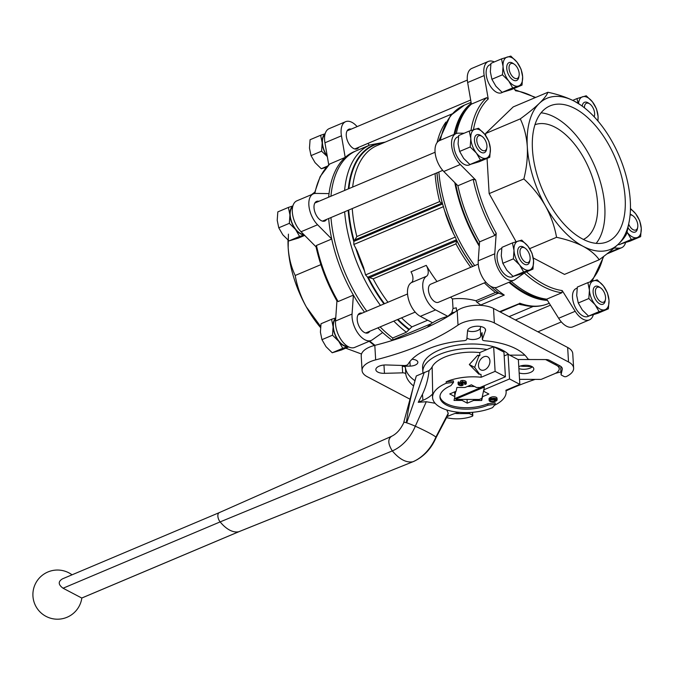 <?xml version="1.0" encoding="UTF-8"?>
<svg xmlns="http://www.w3.org/2000/svg" width="675" height="675" viewBox="0 0 675 675"><rect width="100%" height="100%" fill="white"/><g stroke="black" fill="none" stroke-linecap="round" stroke-linejoin="round"><path stroke-width="1.01" d="M325.131 133.785L320.633 135.262L322.186 142.762A15.567 8.387 67.1 0 0 327.341 156.676M325.063 134.038A15.567 8.387 67.1 0 0 322.186 142.762L321.578 151.175L326.894 156.187M292.882 205.951L288.385 207.428L289.938 214.928A15.567 8.387 67.1 0 0 295.54 229.441A15.567 8.387 67.1 0 0 304.071 234.782M292.807 206.213A15.567 8.387 67.1 0 0 289.938 214.928L289.33 223.341L295.54 229.441L299.59 236.444L304.147 234.951M335.745 317.917L331.568 319.292L333.121 326.793A15.567 8.387 67.1 0 0 338.723 341.297A15.567 8.387 67.1 0 0 348.022 346.562M335.711 318.279A15.567 8.387 67.1 0 0 333.121 326.793L332.513 335.197L338.723 341.297L342.773 348.3L347.667 346.697M599.079 311.631L595.029 304.627L588.828 298.527L589.427 290.115L587.883 282.623L577.319 287.077L576.712 295.49L578.264 302.991L582.314 309.994L588.516 316.094L597.831 313.284L608.394 308.829L599.079 311.631L588.516 316.094M620.772 243.928L630.079 241.118L640.642 236.663L631.336 239.465L620.772 243.928M512.713 87.919L508.663 80.907L502.453 74.815L503.061 66.403L501.508 58.902L490.944 63.357L490.345 71.769L491.889 79.27L495.939 86.273L502.149 92.374L511.464 89.564L522.02 85.109L512.713 87.919L502.149 92.374M480.457 160.085L476.407 153.073L470.205 146.981L470.812 138.569L469.26 131.068L458.696 135.523L458.089 143.935L459.641 151.436L463.691 158.448L469.901 164.54L479.208 161.73L489.772 157.275L480.457 160.085L469.901 164.54M523.64 271.941L519.598 264.929L513.388 258.837L513.996 250.425L512.443 242.924L501.879 247.387L501.272 255.8L502.824 263.292L506.874 270.304L513.084 276.396L522.391 273.594L532.955 269.131L523.64 271.941L513.084 276.396M485.916 282.234L438.438 302.273A9.83 5.299 -112.9 0 1 432.135 299.337A9.83 5.299 -112.9 0 1 428.431 289.963A9.83 5.299 -112.9 0 1 430.785 284.158L478.263 264.111M335.677 318.836A15.162 8.168 67.1 0 0 333.382 326.928A15.162 8.168 67.1 0 0 347.473 346.233M292.663 206.828A15.162 8.168 67.1 0 0 290.191 215.063A15.162 8.168 67.1 0 0 303.691 234.402M324.911 134.662A15.162 8.168 67.1 0 0 322.448 142.898A15.162 8.168 67.1 0 0 327.248 156.144M454.477 398.419A18.031 8.336 176.6 0 0 454.764 398.596L482.718 386.792A18.031 8.336 176.6 0 0 482.237 386.573M474.567 386.488L467.429 386.471M455.768 391.399L454.815 395.618M483.747 387.332L455.794 399.136A18.031 8.336 176.6 0 0 456.435 399.423L479.166 399.473A18.031 8.336 176.6 0 0 481.899 398.317L484.287 387.669A18.031 8.336 176.6 0 0 483.747 387.332L483.705 386.606A18.031 8.336 176.6 0 0 483.022 386.235M455.49 398.284A18.031 8.336 176.6 0 0 455.752 398.41L483.705 386.606M455.794 399.136L455.752 398.41M484.287 387.669L484.169 385.754M377.84 327.864A107.755 58.058 67.1 0 0 382.666 332.522L372.262 339.863A18.849 10.15 -112.9 0 1 371.225 340.436L354.687 347.423A18.849 10.15 -112.9 0 1 341.677 340.563A18.849 10.15 -112.9 0 1 335.526 321.022L336.935 300.974M316.027 246.839L301.05 231.744A18.849 10.15 -112.9 0 1 292.52 213.941A18.849 10.15 -112.9 0 1 296.84 200.838L313.377 193.852A18.849 10.15 -112.9 0 1 315.723 193.413L329.029 193.598A107.755 58.058 67.1 0 0 328.641 197.193M328.75 164.852L324.937 142.788A18.849 10.15 -112.9 0 1 329.096 128.672L345.625 121.686A18.849 10.15 -112.9 0 1 357.117 126.622M533.25 257.96L564.494 274.404L599.197 259.757C595.73 254.745 590.372 250.265 583.107 246.316C575.691 242.519 566.84 239.515 556.538 237.305C554.664 226.522 550.96 216.059 545.434 205.917C539.671 195.893 532.474 186.907 523.851 178.951C526.643 167.923 527.791 157.165 527.302 146.703C526.584 136.46 524.247 127.178 520.282 118.876C528.086 113.181 534.44 108.008 539.342 103.351C543.991 98.812 546.851 95.116 547.923 92.264C558.107 94.433 566.966 97.436 574.492 101.267L580.306 104.777A81.945 44.145 67.1 0 0 574.492 101.267A81.945 44.145 67.1 0 0 539.342 103.351A81.945 44.145 67.1 0 0 527.302 146.703A81.945 44.145 67.1 0 0 545.434 205.917A81.945 44.145 67.1 0 0 583.107 246.316A81.945 44.145 67.1 0 0 618.258 244.232C613.364 248.881 607.011 254.053 599.197 259.757M487.063 158.414L489.147 193.607L516.097 241.718M547.923 92.264L513.219 106.912L485.578 133.523L485.705 135.616M525.175 272.422L514.974 279.61A18.849 10.15 -112.9 0 1 513.937 280.184A18.849 10.15 -112.9 0 1 500.926 273.333A18.849 10.15 -112.9 0 1 494.767 253.792L496.218 233.255L494.834 235.406L479.571 241.852A107.755 58.058 67.1 0 1 457.903 185.743L473.167 179.297A107.755 58.058 67.1 0 0 494.834 235.406M593.333 314.761A18.849 10.15 -112.9 0 1 589.376 319.882A18.849 10.15 -112.9 0 1 575.193 311.285L562.199 290.554L561.946 292.722L546.683 299.16A107.755 58.058 67.1 0 1 511.194 281.34M625.59 242.595A18.849 10.15 -112.9 0 1 621.624 247.717A18.849 10.15 -112.9 0 1 619.279 248.155L614.022 248.079M514.08 88.459L515.514 90.762A106.118 57.173 67.1 0 1 535.039 97.698M454.908 134.097A106.684 57.476 67.1 0 1 467.353 108.228L469.117 106.346A107.755 58.058 67.1 0 1 471.386 104.127L486.65 97.681L488.236 98.98L484.186 75.558A18.849 10.15 -112.9 0 1 488.346 61.433A18.849 10.15 -112.9 0 1 494.319 61.931M473.167 179.297L475.647 179.972L460.299 164.506A18.849 10.15 -112.9 0 1 451.769 146.703A18.849 10.15 -112.9 0 1 456.089 133.599A18.849 10.15 -112.9 0 1 458.443 133.161L464.113 133.237M470.635 164.371L469.319 164.928A15.162 8.168 -112.9 0 1 455.895 154.145A15.162 8.168 -112.9 0 1 457.523 137L458.519 136.578M502.883 92.205L501.567 92.762A15.162 8.168 -112.9 0 1 488.152 81.97A15.162 8.168 -112.9 0 1 489.78 64.834L490.776 64.412M513.818 276.235L512.502 276.792A15.162 8.168 -112.9 0 1 499.078 266.001A15.162 8.168 -112.9 0 1 500.707 248.856L501.711 248.434M589.258 315.925L587.942 316.482A15.162 8.168 -112.9 0 1 574.518 305.691A15.162 8.168 -112.9 0 1 576.146 288.554L577.142 288.132M621.506 243.759L620.19 244.316A15.162 8.168 -112.9 0 1 617.827 244.645M401.549 317.849A104.482 56.287 67.1 0 0 411.902 326.877L427.697 320.212M490.472 286.158A106.312 57.282 67.1 0 0 499.373 293.431L495.484 292.477L475.892 300.746C468.037 298.662 460.223 298.063 452.461 298.941A104.482 56.287 -112.9 0 1 450.596 297.143M437.012 281.534A104.482 56.287 -112.9 0 1 426.246 265.359A8.193 4.413 -112.9 0 1 426.566 276.227A18.849 10.15 -112.9 0 0 423.731 292.731A18.849 10.15 -112.9 0 0 435.603 309.901L447.862 316.347L451.761 312.82L453.026 308.517L452.461 298.941M352.257 208.567A104.482 56.287 67.1 0 0 356.839 236.545L353.818 241.709L353.818 244.485L357.32 251.269L363.589 267.494L365.563 274.919L455.313 237.035L456.292 239.515A106.312 57.282 67.1 0 0 472.795 266.423M455.988 243.861L373.165 278.826L369.529 277.67L456.528 240.941L455.988 243.861A104.482 56.287 67.1 0 0 470.787 267.275M411.902 326.877L406.375 332.227L392.69 338.006A107.755 58.058 67.1 0 1 380.126 326.894M365.563 274.919L367.453 277.02L369.529 277.67M437.012 172.792A106.312 57.282 67.1 0 0 442.657 204.204L444.428 210.212A106.312 57.282 67.1 0 0 453.532 233.803L455.313 237.035M499.373 293.431L504.267 295.076A107.755 58.058 67.1 0 1 494.657 287.592M499.61 311.664L518.991 303.758M442.657 204.204L439.661 201.58L356.839 236.545M453.532 233.803L444.428 210.212M456.528 240.941L456.292 239.515M469.117 106.346A107.755 58.058 67.1 0 0 456.325 133.507M337.112 301.286C327.206 283.863 320.152 265.579 315.942 246.434L316.465 245.455L331.729 239.017A107.755 58.058 67.1 0 0 353.388 295.118A107.755 58.058 67.1 0 0 364.5 312.145M316.465 245.455A107.755 58.058 67.1 0 0 338.124 301.565L353.388 295.118L352.055 314.044L335.526 321.022M314.348 193.548L320.195 176.538L329.611 164.059L345.203 157.402A107.755 58.058 67.1 0 0 329.029 193.598M338.124 301.565L336.968 300.493M385.265 142.096L370.204 144.897L356.527 150.668A107.755 58.058 67.1 0 0 330.936 196.222M330.952 217.569A107.755 58.058 67.1 0 0 366.787 311.175M475.892 300.746L476.913 302.214L480.743 305.007L504.267 295.076M453.026 308.517A32.78 15.162 -3.4 0 1 456.342 307.851L456.528 311.032M413.345 385.754A62.277 28.806 -3.4 0 1 405.793 374.11A3.274 1.519 176.6 0 0 402.663 372.845L384.463 373.334A9.011 4.168 176.6 0 1 375.848 369.681A9.011 4.168 176.6 0 1 386.345 364.956L404.308 365.529A3.274 1.519 176.6 0 0 408.004 364.272A62.277 28.806 -3.4 0 1 463.767 340.732A3.274 1.519 176.6 0 0 466.822 339.137L467.589 330.657A9.011 4.168 176.6 0 1 476.651 326.236A9.011 4.168 176.6 0 1 485.578 329.881A9.011 4.168 176.6 0 1 485.46 330.691L482.423 339.171A3.274 1.519 176.6 0 0 482.38 339.466A3.274 1.519 176.6 0 0 484.76 340.774A62.277 28.806 -3.4 0 1 527.631 358.568A3.274 1.519 176.6 0 0 530.432 359.53L546.016 359.564A4.919 2.278 176.6 0 1 549.315 360.239L559.761 365.74A11.475 5.307 176.6 0 1 562.309 368.82A11.475 5.307 176.6 0 1 562.25 369.52L561.111 374.591A1.637 0.759 176.6 0 0 561.111 374.692A1.637 0.759 176.6 0 0 561.473 375.131L564.089 376.507A1.637 0.759 176.6 0 0 566.485 376.473A22.942 10.614 -3.4 0 0 573.623 368.137A22.942 10.614 -3.4 0 0 568.527 361.977L494.37 322.962A22.942 10.614 -3.4 0 0 458.03 325.097A204.863 94.753 176.6 0 1 375.671 359.868A22.942 10.614 -3.4 0 0 362.078 370.507A22.942 10.614 -3.4 0 0 367.175 376.667L409.843 399.111M472.627 412.29L472.821 415.631A1.637 0.759 176.6 0 1 472.112 416.315A22.942 10.614 -3.4 0 1 446.555 417.631M472.821 415.631A1.637 0.759 176.6 0 0 472.458 415.192L469.842 413.817A1.637 0.759 176.6 0 0 468.737 413.589L457.92 413.573A11.475 5.307 176.6 0 1 455.254 413.412M560.942 371.891A22.942 10.614 176.6 0 1 559.642 372.246A204.863 94.753 176.6 0 0 555.415 373.343M535.174 379.384A204.863 94.753 176.6 0 0 506.073 390.859M414.712 380.531A62.277 28.806 -3.4 0 1 405.405 367.588A3.274 1.519 176.6 0 0 402.283 366.314L410.189 366.103A7.374 3.409 176.6 0 0 417.859 362.239A7.374 3.409 176.6 0 0 411.978 359.26M427.098 327.341L432.371 322.675M467.589 330.691A7.374 3.409 176.6 0 0 475.09 331.29A7.374 3.409 176.6 0 0 480.246 328.345L480.887 326.548M573.623 368.137L572.754 353.632A22.942 10.614 176.6 0 0 567.658 347.473L493.509 308.458A22.942 10.614 176.6 0 0 457.169 310.593A204.863 94.753 176.6 0 1 374.811 345.364A22.942 10.614 176.6 0 0 361.218 356.003L362.078 370.507M426.246 265.359L410.982 271.806A8.193 4.413 -112.9 0 1 411.303 282.665A18.849 10.15 -112.9 0 0 408.468 299.177A18.849 10.15 -112.9 0 0 420.339 316.339L432.599 322.793A41.69 19.28 -3.4 0 1 447.862 316.347M382.666 332.522A107.755 58.058 67.1 0 0 392.394 340.436M355.387 151.175A107.755 58.058 67.1 0 0 345.203 157.402L341.466 135.81A18.849 10.15 -112.9 0 1 345.625 121.686M328.666 218.531A107.755 58.058 67.1 0 0 331.729 239.017L317.587 224.758A18.849 10.15 -112.9 0 1 309.057 206.955A18.849 10.15 -112.9 0 1 313.377 193.852M392.842 340.301A4.919 2.649 -112.9 0 1 392.808 339.905L392.69 338.006M454.79 182.604A107.755 58.058 67.1 0 0 479.267 246.181M508.908 282.31A107.755 58.058 67.1 0 0 547.442 300.375M471.243 103.317A107.755 58.058 67.1 0 0 454.039 134.468M455.557 183.372A106.684 57.476 67.1 0 0 479.334 245.152M509.633 282.007A106.684 57.476 67.1 0 0 546.801 299.346M561.052 366.601L560.731 368.061A1.637 0.759 176.6 0 0 560.722 368.162A1.637 0.759 176.6 0 0 560.739 368.263M466.923 337.973A7.374 3.409 176.6 0 0 474.601 339.415A7.374 3.409 176.6 0 0 480.718 336.319L482.034 332.64A3.274 1.519 176.6 0 0 481.992 332.935A3.274 1.519 176.6 0 0 482.068 333.231M520.484 365.985A7.374 3.409 176.6 0 0 523.201 366.339L532.052 366.618M358.822 147.251A10.657 5.737 -112.9 0 1 357.1 148.863A10.657 5.737 -112.9 0 1 347.676 141.286A10.657 5.737 -112.9 0 1 348.815 129.237A10.657 5.737 -112.9 0 1 351.169 129.136M368.018 143.37L369.233 145.311M326.565 219.417A10.657 5.737 -112.9 0 1 324.852 221.029A10.657 5.737 -112.9 0 1 315.419 213.452A10.657 5.737 -112.9 0 1 316.567 201.403A10.657 5.737 -112.9 0 1 318.921 201.302M371.225 340.436A18.849 10.15 -112.9 0 1 358.206 333.585A18.849 10.15 -112.9 0 1 352.055 314.044M369.748 331.273A10.657 5.737 -112.9 0 1 368.035 332.893A10.657 5.737 -112.9 0 1 358.602 325.308A10.657 5.737 -112.9 0 1 359.75 313.259A10.657 5.737 -112.9 0 1 362.104 313.158M471.386 104.127L467.648 82.536A18.849 10.15 -112.9 0 1 471.808 68.42L488.346 61.433M457.903 185.743L443.77 171.492A18.849 10.15 -112.9 0 1 435.24 153.689A18.849 10.15 -112.9 0 1 439.552 140.586L456.089 133.599M513.937 280.184L497.399 287.17A18.849 10.15 -112.9 0 1 484.388 280.311A18.849 10.15 -112.9 0 1 478.237 260.769L479.571 241.852M589.376 319.882L572.839 326.86A18.849 10.15 -112.9 0 1 558.655 318.271L546.683 299.16M529.664 248.653L556.538 237.305M489.147 193.607L523.851 178.951M629.311 220.852L626.839 233.145C625.776 235.988 622.915 239.684 618.258 244.232A81.945 44.145 67.1 0 0 629.311 220.852A81.945 44.145 67.1 0 0 630.29 200.888A81.945 44.145 67.1 0 0 612.158 141.674A81.945 44.145 67.1 0 0 580.306 104.777M485.578 133.523L520.282 118.876M288.427 234.141L288.174 247.657C288.892 257.901 291.237 267.182 295.203 275.484L320.878 264.642M314.634 192.257L311.58 194.611M345.743 348.173L361.496 354.021M295.203 275.484C297.076 286.276 300.78 296.738 306.307 306.88L320.608 326.455M320.498 327.51A81.945 44.145 -112.9 0 1 306.307 306.88A81.945 44.145 -112.9 0 1 288.174 247.657A81.945 44.145 -112.9 0 1 288.014 240.072M532.457 149.411A73.752 39.732 67.1 0 0 560.208 219.662A73.752 39.732 67.1 0 0 607.483 241.734A73.752 39.732 67.1 0 0 615.406 158.338A73.752 39.732 67.1 0 0 550.117 105.848A73.752 39.732 67.1 0 0 532.457 149.411M583.394 239.439A62.277 33.556 67.1 0 0 589.359 169.341A62.277 33.556 67.1 0 0 534.963 124.723M596.177 243.354A73.752 39.732 67.1 0 0 595.055 166.936A73.752 39.732 67.1 0 0 541.072 112.826M512.443 242.924L521.75 240.114L527.96 246.215L532.01 253.218L533.562 260.719L532.955 269.131M513.388 258.837L502.824 263.292M469.26 131.068L478.567 128.258L484.777 134.359L488.827 141.362L490.379 148.863L489.772 157.275M470.205 146.981L459.641 151.436M501.508 58.902L510.823 56.093L517.025 62.184L521.075 69.196L522.627 76.697L522.02 85.109M502.453 74.815L491.889 79.27M578.197 103.393L576.948 98.592L572.721 100.372M576.948 98.592L586.254 95.782L592.464 101.883L596.514 108.886L598.067 116.387L597.966 121.036M630.458 208.474L635.648 213.739L639.697 220.75L641.25 228.251L640.642 236.663M631.336 239.465L627.286 232.462A15.567 8.387 -112.9 0 1 627.067 232.175M588.828 298.527L578.264 302.991M587.883 282.623L597.189 279.813L603.399 285.905L607.449 292.916L609.002 300.417L608.394 308.829M519.978 252.366A8.075 4.354 67.1 0 0 524.72 261.714A8.075 4.354 67.1 0 0 530.027 259.673A8.075 4.354 67.1 0 0 530.12 257.707A8.075 4.354 67.1 0 0 525.201 248.24A8.075 4.354 67.1 0 0 519.978 252.366M530.027 259.673L529.765 261.149A9.712 5.231 -112.9 0 1 522.855 263.191A9.712 5.231 -112.9 0 1 517.674 250.923A9.712 5.231 -112.9 0 1 523.96 247.396L525.201 248.24M527.96 246.215A15.567 8.387 -112.9 0 1 533.562 260.719A15.567 8.387 -112.9 0 1 529.377 270.084A15.567 8.387 -112.9 0 1 519.598 264.929A15.567 8.387 -112.9 0 1 513.996 250.425A15.567 8.387 -112.9 0 1 518.181 241.068A15.567 8.387 -112.9 0 1 527.96 246.215M476.795 140.51A8.075 4.354 67.1 0 0 481.537 149.85A8.075 4.354 67.1 0 0 486.844 147.817A8.075 4.354 67.1 0 0 486.937 145.851A8.075 4.354 67.1 0 0 482.009 136.375A8.075 4.354 67.1 0 0 476.795 140.51M486.844 147.817L486.582 149.293A9.712 5.231 -112.9 0 1 479.672 151.327A9.712 5.231 -112.9 0 1 474.491 139.067A9.712 5.231 -112.9 0 1 480.769 135.532L482.009 136.375M484.777 134.359A15.567 8.387 -112.9 0 1 490.379 148.863A15.567 8.387 -112.9 0 1 486.194 158.22A15.567 8.387 -112.9 0 1 476.407 153.073A15.567 8.387 -112.9 0 1 470.812 138.569A15.567 8.387 -112.9 0 1 474.989 129.203A15.567 8.387 -112.9 0 1 484.777 134.359M509.043 68.344A8.075 4.354 67.1 0 0 513.785 77.684A8.075 4.354 67.1 0 0 519.092 75.651A8.075 4.354 67.1 0 0 519.193 73.676A8.075 4.354 67.1 0 0 514.266 64.209A8.075 4.354 67.1 0 0 509.043 68.344M519.092 75.651L518.83 77.127A9.712 5.231 -112.9 0 1 511.92 79.161A9.712 5.231 -112.9 0 1 506.748 66.901A9.712 5.231 -112.9 0 1 513.025 63.366L514.266 64.209M517.025 62.184A15.567 8.387 -112.9 0 1 522.627 76.697A15.567 8.387 -112.9 0 1 518.442 86.054A15.567 8.387 -112.9 0 1 508.663 80.907A15.567 8.387 -112.9 0 1 503.061 66.403A15.567 8.387 -112.9 0 1 507.246 57.037A15.567 8.387 -112.9 0 1 517.025 62.184M594.101 116.716A8.075 4.354 67.1 0 0 594.532 115.341A8.075 4.354 67.1 0 0 594.624 113.375A8.075 4.354 67.1 0 0 589.705 103.899A8.075 4.354 67.1 0 0 584.466 107.831M594.532 115.341L594.27 116.817A9.712 5.231 -112.9 0 1 594.262 116.876M582.221 106.127A9.712 5.231 -112.9 0 1 588.457 103.064L589.705 103.899M578.517 103.596A15.567 8.387 -112.9 0 1 582.677 96.736A15.567 8.387 -112.9 0 1 592.464 101.883A15.567 8.387 -112.9 0 1 598.067 116.387A15.567 8.387 -112.9 0 1 597.755 120.791M628.712 224.21A8.075 4.354 67.1 0 0 633.867 230.015A8.075 4.354 67.1 0 0 637.715 227.197A8.075 4.354 67.1 0 0 637.816 225.231A8.075 4.354 67.1 0 0 632.888 215.764A8.075 4.354 67.1 0 0 630.096 214.979M637.715 227.197L637.453 228.682A9.712 5.231 -112.9 0 1 628.037 227.779M630.172 214.161A9.712 5.231 -112.9 0 1 631.648 214.92L632.888 215.764M630.442 209.216A15.567 8.387 -112.9 0 1 635.648 213.739A15.567 8.387 -112.9 0 1 641.25 228.251A15.567 8.387 -112.9 0 1 637.065 237.608A15.567 8.387 -112.9 0 1 627.286 232.462M595.409 292.064A8.075 4.354 67.1 0 0 600.159 301.404A8.075 4.354 67.1 0 0 605.467 299.363A8.075 4.354 67.1 0 0 605.559 297.397A8.075 4.354 67.1 0 0 600.632 287.93A8.075 4.354 67.1 0 0 595.409 292.064M605.467 299.363L605.205 300.848A9.712 5.231 -112.9 0 1 598.295 302.881A9.712 5.231 -112.9 0 1 593.114 290.621A9.712 5.231 -112.9 0 1 599.392 287.086L600.632 287.93M603.399 285.905A15.567 8.387 -112.9 0 1 609.002 300.417A15.567 8.387 -112.9 0 1 604.817 309.774A15.567 8.387 -112.9 0 1 595.029 304.627A15.567 8.387 -112.9 0 1 589.427 290.115A15.567 8.387 -112.9 0 1 593.612 280.758A15.567 8.387 -112.9 0 1 603.399 285.905M348.713 346.916L341.525 349.954L332.21 352.763L326 346.663L321.958 339.66L320.406 332.159L321.013 323.747L331.568 319.292M332.21 352.763L342.773 348.3M321.958 339.66L332.513 335.197M304.695 235.415L298.333 238.098L289.027 240.899L282.817 234.807L278.767 227.796L277.214 220.303L277.822 211.891L288.385 207.428M289.027 240.899L299.59 236.444M278.767 227.796L289.33 223.341M326.405 167.307L321.275 168.733L315.073 162.641L311.023 155.63L309.471 148.137L310.078 139.725L320.633 135.262M321.275 168.733L327.493 166.109M311.023 155.63L321.578 151.175M494.421 405.304A36.872 17.052 176.6 0 0 506.123 391.795A36.872 17.052 176.6 0 0 505.887 390.26L519.834 384.37L509.532 378.953L484.118 389.686L483.756 391.323L488.886 394.023L482.549 396.698L481.697 400.494L473.588 400.477L467.26 403.152L462.13 400.452L454.03 400.435L454.882 396.638L449.752 393.938L456.081 391.264L456.933 387.467L465.041 387.484L471.378 384.809L476.499 387.509L480.001 387.517L505.415 376.785L503.947 352.131L493.653 346.705L479.706 352.595A36.872 17.052 176.6 0 0 432.143 366.82L432.709 393.82A36.872 17.052 176.6 0 0 432.506 396.166L432.591 397.617A36.872 17.052 176.6 0 0 454.005 411.666A36.872 17.052 176.6 0 0 492.573 407.624L495.214 404.308L495.129 402.857L487.856 403.734A29.498 13.643 176.6 0 1 457.718 407.084A29.498 13.643 176.6 0 1 439.957 396.453M422.457 394.318L418.255 402.3L422.921 400.326L422.457 394.318C426.018 386.792 428.212 378.886 429.038 370.6L416.289 375.967L403.777 422.272A9.29 0.818 -157.3 0 0 403.878 422.474M519.834 384.37L518.366 359.716L508.072 354.291L504.799 355.674A45.073 20.849 176.6 0 0 504.141 355.278M219.586 512.519A6.008 3.24 67.1 0 0 219.308 512.612L391.019 436.556C396.326 434.219 400.638 429.477 403.945 422.314A9.29 0.818 22.7 0 1 406.561 422.795A9.29 0.818 22.7 0 1 415.311 426.22A34.805 3.071 22.7 0 1 428.38 432.523A34.822 3.08 22.7 0 1 435.907 437.062A9.29 0.818 22.7 0 1 436.185 437.434L447.905 415.049L448.225 413.294L446.791 409.97M403.777 422.272A9.29 0.818 -157.3 0 1 406.35 422.727L406.561 422.795M406.35 422.727C408.451 407.219 411.767 391.635 416.289 375.967M497.121 399.718L497.028 398.267A3.687 1.704 176.6 0 0 494.893 396.858A3.687 1.704 176.6 0 0 491.029 397.263L490.396 397.533A3.687 1.704 176.6 0 0 489.029 398.967L489.122 400.418A3.687 1.704 176.6 0 0 491.257 401.827A3.687 1.704 176.6 0 0 495.121 401.423L495.754 401.152A3.687 1.704 176.6 0 0 497.121 399.718A3.687 1.704 176.6 0 0 494.977 398.309A3.687 1.704 176.6 0 0 491.122 398.714L490.48 398.984A3.687 1.704 176.6 0 0 489.122 400.418M505.415 376.785L495.112 371.368L481.165 377.257A36.872 17.052 176.6 0 0 446.141 381.788L453.414 380.911L453.507 382.362L450.866 385.678A29.498 13.643 176.6 0 0 439.957 397.178A29.498 13.643 176.6 0 0 457.085 408.417A29.498 13.643 176.6 0 0 487.941 405.186L495.214 404.308M466.197 382.168A2.455 1.139 176.6 0 0 466.206 382.025A2.455 1.139 176.6 0 0 466.18 381.873A4.101 1.898 176.6 0 0 462.248 380.455A1.772 0.818 176.6 0 0 460.434 381.383L460.519 382.835A1.772 0.818 176.6 0 0 460.654 383.122L462.122 384.758L461.033 385.155L461.219 383.721M462.966 383.602A1.772 0.818 176.6 0 0 463.067 383.299A1.772 0.818 176.6 0 0 462.932 383.012L462.358 382.404L461.582 382.683M461.033 385.155A3.029 1.401 176.6 0 1 459.194 383.991A3.029 1.401 176.6 0 1 459.219 383.763L459.287 382.244L458.494 381.949A1.148 0.532 176.6 0 0 458.08 382.312A4.101 1.898 176.6 0 0 458.047 382.607A4.101 1.898 176.6 0 0 458.114 382.894M459.329 383.02A3.029 1.401 176.6 0 0 460.941 383.704M432.591 397.617A36.872 17.052 176.6 0 1 446.234 383.24L446.141 381.788M481.165 377.257L480.997 374.355A36.872 17.052 -3.4 0 0 478.811 374.144L469.311 364.542L474.668 367.36L479.596 374.212M479.706 352.595L479.874 355.497A36.872 17.052 176.6 0 0 477.689 355.295L469.311 364.542M509.532 378.953L508.072 354.291M495.112 371.368L493.653 346.705M446.234 383.24L453.507 382.362M489.932 360.914A7.374 5.189 117.8 0 1 486.953 368.255A7.374 5.189 117.8 0 1 480.777 369.858A7.374 5.189 117.8 0 1 479.613 360.914A7.374 5.189 117.8 0 1 487.645 356.805A7.374 5.189 117.8 0 1 489.932 360.914M479.874 355.497L478.879 355.919L474.668 367.36M482.549 396.698L482.49 395.677M483.756 391.323L483.697 390.31M484.118 389.686L484.059 388.665M481.697 400.494L481.579 398.478M504.174 355.936L504.799 355.674M454.882 396.638L454.596 391.888M462.13 400.452L462.071 399.44M473.588 400.477L473.529 399.465M467.26 403.152L467.041 399.448M435.113 403.262L426.271 401.743L418.255 402.3M391.449 436.413C387.678 439.113 387.965 443.947 392.31 450.917C399.465 459.346 406.333 462.966 412.914 461.759L239.06 531.638L81.776 598.042L63.07 588.22C58.168 584.643 57.983 581.513 62.513 578.838L219.291 512.62A6.008 3.24 67.1 0 0 219.282 512.62A6.008 3.24 67.1 0 0 220.143 521.902A31.548 16.993 67.1 0 0 238.807 531.723A6.008 3.24 67.1 0 0 239.06 531.638A6.008 3.24 67.1 0 0 239.085 531.63A6.008 3.24 67.1 0 0 239.296 531.52M413.302 461.632L413.345 461.616C423.622 456.916 431.232 448.858 436.185 437.434M426.271 401.743L415.311 426.22A34.822 3.08 22.7 0 1 428.38 432.523M459.245 412.324A33.505 15.5 176.6 0 0 450.841 415.015L447.086 416.602M422.921 400.326A33.505 15.5 176.6 0 0 432.709 393.82M429.038 370.6A32.78 15.162 176.6 0 0 432.143 366.82M477.689 355.295L478.879 355.919M487.941 405.186L487.856 403.734M490.767 399.592A2.54 1.173 176.6 0 0 494.311 399.592L494.944 399.322A2.54 1.173 176.6 0 0 495.382 399.094M494.395 401.043L495.028 400.773A2.54 1.173 176.6 0 0 495.973 399.786A2.54 1.173 176.6 0 0 494.497 398.815A2.54 1.173 176.6 0 0 491.839 399.094L491.206 399.364A2.54 1.173 176.6 0 0 490.261 400.351A2.54 1.173 176.6 0 0 491.737 401.321A2.54 1.173 176.6 0 0 494.395 401.043L494.311 399.592M462.358 382.404A3.029 1.401 176.6 0 1 465.151 383.316A1.637 0.759 176.6 0 1 465.202 383.484A1.637 0.759 176.6 0 1 464.594 384.126L465.387 384.429A2.455 1.139 176.6 0 0 466.29 383.468A2.455 1.139 176.6 0 0 466.265 383.324A4.101 1.898 176.6 0 0 462.341 381.907A1.772 0.818 176.6 0 0 460.519 382.835M459.371 383.695L458.696 383.341L458.612 381.898M458.696 383.341L458.578 383.4A1.148 0.532 176.6 0 0 458.165 383.763A4.101 1.898 176.6 0 0 458.131 384.058A4.101 1.898 176.6 0 0 460.747 385.653A1.772 0.818 176.6 0 0 463.151 384.75A1.772 0.818 176.6 0 0 463.016 384.463L461.599 382.944M464.501 384.168L464.417 382.742M519.531 379.35L541.148 379.401L553.871 374.026A13.112 6.067 176.6 0 0 559.229 368.71A13.112 6.067 176.6 0 0 555.896 364.981L545.602 359.564L517.97 359.505M519.151 372.954A9.011 4.168 176.6 0 0 528.803 372.997A9.011 4.168 176.6 0 0 533.815 368.904A9.011 4.168 176.6 0 0 528.584 365.47A9.011 4.168 176.6 0 0 519.151 366.457A9.011 4.168 176.6 0 0 518.78 366.626M555.82 363.665L555.896 364.981M524.897 355.168L509.667 355.134M508.857 354.704A45.073 20.849 176.6 0 0 493.763 346.764M493.611 346.722A45.073 20.849 176.6 0 0 446.377 347.549A45.073 20.849 176.6 0 0 422.601 367.639L422.862 371.993A45.073 20.849 176.6 0 0 422.955 372.904M486.962 349.532A45.073 20.849 176.6 0 0 422.862 371.993M518.898 368.601A9.011 4.168 176.6 0 0 532.356 366.812M526.5 271.856A106.118 57.173 67.1 0 0 562.199 290.554M589.883 281.948A106.118 57.173 67.1 0 0 603.18 256.778M488.236 98.98A106.118 57.173 67.1 0 0 473.453 129.684M475.647 179.972A106.118 57.173 67.1 0 0 496.218 233.255M373.165 278.826A104.482 56.287 67.1 0 0 387.965 302.24M484.372 282.884A104.482 56.287 67.1 0 0 495.484 292.477M451.929 113.948L377.182 145.505A104.482 56.287 67.1 0 0 352.645 187.059M445.93 122.065A104.482 56.287 67.1 0 0 437.113 142.535M435.08 173.602A104.482 56.287 67.1 0 0 439.661 201.58M357.32 251.269A105.916 57.063 67.1 0 0 363.589 267.494M368.212 277.307A105.916 57.063 67.1 0 0 384.48 303.708M397.955 319.368A105.916 57.063 67.1 0 0 409.286 329.307M383.13 142.999A105.916 57.063 67.1 0 0 348.916 188.637M348.713 210.068A105.916 57.063 67.1 0 0 354.198 241.009M383.948 142.653A106.312 57.282 67.1 0 0 348.325 188.882M348.173 210.296A106.312 57.282 67.1 0 0 353.818 241.709M355.59 247.717A106.312 57.282 67.1 0 0 364.694 271.308M367.453 277.02A106.312 57.282 67.1 0 0 383.957 303.936M397.398 319.604A106.312 57.282 67.1 0 0 408.999 329.797M370.204 144.897A107.755 58.058 67.1 0 0 344.613 190.451M344.638 211.79A107.755 58.058 67.1 0 0 380.472 305.404M393.812 321.123A107.755 58.058 67.1 0 0 406.375 332.227M519.691 303.185A107.755 58.058 67.1 0 0 548.26 303.649C539.317 307.302 529.622 307.387 519.185 303.927M438.809 140.965L450.529 115.535L464.442 105.114A107.755 58.058 67.1 0 0 440.353 140.24M438.868 172.007A107.755 58.058 67.1 0 0 474.711 265.621M436.936 172.817A105.916 57.063 67.1 0 0 442.42 203.766M445.542 214.026A105.916 57.063 67.1 0 0 451.803 230.251M456.427 240.055A105.916 57.063 67.1 0 0 472.702 266.465M490.261 286.023A105.916 57.063 67.1 0 0 498.85 293.068M486.65 97.681A107.755 58.058 67.1 0 0 470.964 130.494M524.332 273.012A107.755 58.058 67.1 0 0 561.946 292.722M329.94 163.839A107.755 58.058 67.1 0 0 314.837 193.463M518.687 304.18A104.482 56.287 67.1 0 0 523.201 305.083M451.761 312.82A35.176 16.268 -3.4 0 1 454.866 312.145M405.405 367.588L405.793 374.11M493.509 308.458L494.37 322.962M567.658 347.473L568.527 361.977M369.757 341.061A107.755 58.058 67.1 0 0 375.005 345.313M374.811 345.364L375.671 359.868M457.169 310.593L458.03 325.097M402.283 366.314L402.663 372.845M409.911 361.538L410.189 366.103M383.965 365.032L384.463 373.334M482.034 332.64L482.423 339.171M485.359 329.088L485.46 330.691M480.246 328.345L480.718 336.319M457.869 412.661L457.92 413.573M468.678 412.543L468.737 413.589M469.758 412.493L469.842 413.817M472.289 412.324L472.458 415.192M560.731 368.061L561.111 374.591M562.165 368.128L562.25 369.52M523.15 365.42L523.201 366.339M411.303 282.665L426.566 276.227M420.339 316.339L435.603 309.901M476.913 302.214L498.749 293.001M392.808 339.905L431.19 323.696M341.466 135.81L324.937 142.788M317.587 224.758L301.05 231.744M608.377 252.754L619.279 248.155M467.648 82.536L484.186 75.558M443.77 171.492L460.299 164.506M478.237 260.769L494.767 253.792M558.655 318.271L575.193 311.285M354.932 239.878L441.931 203.15M354.004 241.346L442.53 203.968M367.841 277.18L456.368 239.802M353.818 244.485L443.559 206.601M424.33 372.271L406.679 422.828M448.225 413.294L435.907 437.054A36.872 25.962 -62.2 0 1 412.914 461.759L238.807 531.723L81.726 598.042M63.07 588.22L220.143 521.902L392.31 450.917A36.872 25.962 -62.2 0 0 415.311 426.22M491.122 398.714L491.029 397.263M490.48 398.984L490.396 397.533M495.028 400.773L494.944 399.322M466.265 383.324L466.18 381.873M462.341 381.907L462.248 380.455M458.578 383.4L458.494 381.949M458.165 383.763L458.08 382.312M463.016 384.463L462.932 383.012M464.594 384.126L464.518 382.793M354.755 148.964L470.678 100.027M347.102 130.849L467.336 80.089M322.498 221.13L442.733 170.37M314.854 203.015L435.08 152.255M537.916 331.822L561.355 321.924M515.405 319.975L550.454 305.176M514.873 89.724L535.663 97.436M603.838 256.289L592.068 281.239M509.068 316.642L533.208 306.45M374.363 345.482L369.174 341.305M548.26 303.649L549.239 303.244M464.442 105.114L471.074 102.313M481.992 332.935L482.38 339.466M560.722 368.162L561.111 374.692M500.209 311.985L519.311 303.919M606.884 253.935L621.624 247.717M365.681 332.994L415.192 312.095M358.037 314.879L407.548 293.971M506.123 391.795L506.031 390.201M72.022 574.796A24.587 24.587 0 0 0 36.636 581.588A24.587 24.587 0 0 0 46.035 616.376A24.587 24.587 0 0 0 81.827 598.025M466.29 383.468L466.206 382.025M458.131 384.058L458.047 382.607M463.151 384.75L463.067 383.299M559.027 365.352L559.229 368.71"/></g></svg>
